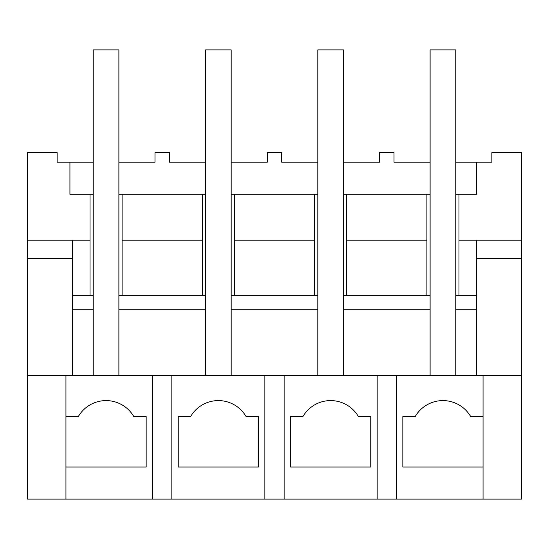 <?xml version="1.0" encoding="UTF-8"?>
<svg xmlns="http://www.w3.org/2000/svg" width="549" height="549" viewBox="0 0 549 549"><rect width="100%" height="100%" fill="white"/><g stroke="black" fill="none" stroke-linecap="round" stroke-linejoin="round"><path stroke-width="0.82" d="M27.45 240.201L90.015 240.201L90.015 194.291L69.929 194.291L69.929 162.202L57.13 162.202L57.13 152.581L27.45 152.581L27.45 499.089L65.949 499.089L65.949 375.564L27.45 375.564M171.83 499.089L521.55 499.089L521.55 375.564L65.949 375.564L65.949 416.636L78.274 416.636A32.082 32.082 0 0 1 133.839 416.636L146.164 416.636L146.164 467.007L65.949 467.007L65.949 499.089L171.83 499.089L171.83 375.564M72.365 258.455L27.45 258.455M90.015 295.355L90.015 240.201M426.902 194.291L346.687 194.291L346.687 240.201L426.902 240.201L426.902 194.291L430.107 194.291M455.78 194.291L458.985 194.291L458.985 240.201L521.55 240.201L521.55 375.564M521.55 240.201L521.55 152.581L491.87 152.581L491.87 162.202L476.635 162.202L476.635 194.291L458.985 194.291M90.015 194.291L93.22 194.291M118.893 194.291L122.098 194.291L122.098 240.201L202.313 240.201L202.313 194.291L122.098 194.291M202.313 194.291L205.518 194.291M231.184 194.291L234.396 194.291L234.396 240.201L314.604 240.201L314.604 194.291L234.396 194.291M314.604 194.291L317.816 194.291M343.482 194.291L346.687 194.291M69.929 162.202L93.22 162.202M118.893 162.202L154.983 162.202L154.983 152.581L169.421 152.581L169.421 162.202L205.518 162.202M152.581 499.089L152.581 375.564M72.365 240.201L72.365 375.564M455.78 295.355L476.635 295.355L476.635 309.794L455.78 309.794L455.78 375.564L455.78 49.911L430.107 49.911L430.107 375.564L430.107 309.794L343.482 309.794L343.482 375.564L343.482 49.911L317.816 49.911L317.816 375.564L317.816 309.794L231.184 309.794L231.184 375.564L231.184 49.911L205.518 49.911L205.518 375.564L205.518 309.794L118.893 309.794L118.893 375.564L118.893 49.911L93.22 49.911L93.22 375.564L93.22 309.794L72.365 309.794M72.365 295.355L93.22 295.355M118.893 295.355L205.518 295.355M231.184 295.355L317.816 295.355M343.482 295.355L430.107 295.355M476.635 194.291L476.635 162.202L455.78 162.202M430.107 162.202L394.017 162.202L394.017 152.581L379.579 152.581L379.579 162.202L343.482 162.202M317.816 162.202L281.719 162.202L281.719 152.581L267.281 152.581L267.281 162.202L231.184 162.202M122.098 295.355L122.098 240.201M78.274 416.636L65.949 416.636M202.313 295.355L202.313 240.201M426.902 295.355L426.902 240.201M458.985 295.355L458.985 240.201M483.051 416.636L470.726 416.636A32.082 32.082 0 0 0 415.161 416.636L402.836 416.636L402.836 467.007L483.051 467.007L483.051 499.089L483.051 375.564M396.419 499.089L396.419 375.564M377.17 499.089L377.17 375.564M476.635 258.455L521.55 258.455M346.687 295.355L346.687 240.201M476.635 240.201L476.635 295.355M415.161 416.636L402.836 416.636M476.635 309.794L476.635 375.564M234.396 295.355L234.396 240.201M264.872 499.089L264.872 375.564M284.128 499.089L284.128 375.564M258.455 467.007L258.455 416.636L246.137 416.636A32.082 32.082 0 0 0 190.565 416.636L178.247 416.636L178.247 467.007L258.455 467.007M314.604 295.355L314.604 240.201M190.565 416.636L178.247 416.636M370.753 467.007L370.753 416.636L358.435 416.636A32.082 32.082 0 0 0 302.863 416.636L290.545 416.636L290.545 467.007L370.753 467.007M302.863 416.636L290.545 416.636"/></g></svg>
